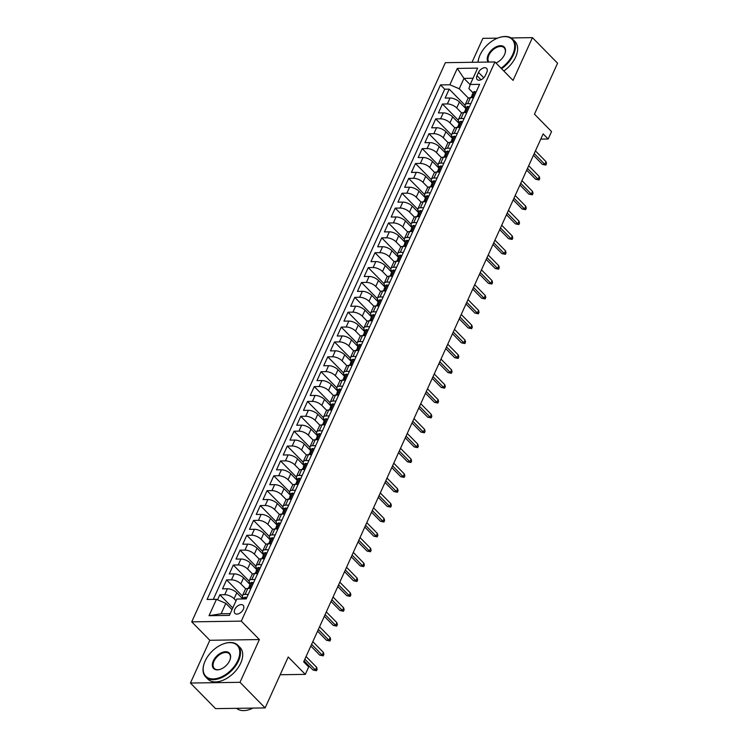 <?xml version="1.0" encoding="UTF-8"?>
<svg xmlns="http://www.w3.org/2000/svg" width="748" height="748" viewBox="0 0 748 748"><rect width="100%" height="100%" fill="white"/><g stroke="black" fill="none" stroke-linecap="round" stroke-linejoin="round"><path stroke-width="1.12" d="M243.343 609.283A5.778 3.506 -44.5 0 0 243.175 605.3A5.778 3.506 -44.5 0 0 238.883 605.207A5.778 3.506 -44.5 0 0 234.769 609.414A5.778 3.506 -44.5 0 0 234.928 613.397A5.778 3.506 -44.5 0 0 239.229 613.491A5.778 3.506 -44.5 0 0 243.343 609.283M190.431 683.036L215.564 708.627L265.129 707.917L239.996 682.316L259.388 639.559L241.295 621.139L191.731 621.85L209.823 640.279L190.431 683.036L239.996 682.316M241.295 621.139L494.942 61.962L445.378 62.682L191.731 621.85M497.607 38.139L482.871 38.354L472.016 62.29M494.942 61.962L513.044 80.391L532.436 37.634L511.108 37.942M532.436 37.634L557.569 63.225L534.465 114.163L551.557 131.564L548.181 139.006L543.151 133.883L303.669 661.83L308.7 666.945L305.324 674.378L288.232 656.978L265.129 707.917M465.901 108.619L459.422 102.018A7.218 3.086 -155.6 0 0 450.044 97.997L445.154 98.072L449.202 89.143L465.022 105.262M461.694 113.032L456.719 107.964A7.218 3.086 -155.6 0 0 447.341 103.944L442.451 104.019L458.281 120.138M442.451 104.019L438.403 112.939L443.293 112.873A7.218 3.086 -155.6 0 1 452.671 116.884L459.15 123.485M452.409 138.361L445.93 131.76A7.218 3.086 -155.6 0 0 436.551 127.74L431.661 127.814L435.701 118.885L451.53 135.005M445.658 153.228L439.179 146.627A7.218 3.086 -155.6 0 0 429.801 142.616L424.911 142.681L428.959 133.761L444.789 149.881M438.917 168.104L432.438 161.503A7.218 3.086 -155.6 0 0 423.059 157.482L418.169 157.557L422.209 148.628L438.038 164.747M432.166 182.97L425.687 176.369A7.218 3.086 -155.6 0 0 416.309 172.358L411.419 172.423L415.467 163.503L431.297 179.623M425.425 197.846L418.945 191.245A7.218 3.086 -155.6 0 0 409.567 187.224L404.677 187.299L408.717 178.379L424.546 194.499M418.674 212.713L412.195 206.121A7.218 3.086 -155.6 0 0 402.817 202.1L397.927 202.166L401.975 193.246L417.805 209.365M411.933 227.588L405.453 220.987A7.218 3.086 -155.6 0 0 396.066 216.967L391.185 217.042L395.225 208.122L411.054 224.241M405.182 242.464L398.703 235.863A7.218 3.086 -155.6 0 0 389.325 231.843L384.435 231.917L388.483 222.988L404.313 239.108M398.441 257.331L391.961 250.73A7.218 3.086 -155.6 0 0 382.574 246.709L377.693 246.784L381.732 237.864L397.562 253.983M391.69 272.207L385.211 265.605A7.218 3.086 -155.6 0 0 375.833 261.585L370.943 261.66L374.991 252.731L390.821 268.85M384.949 287.073L378.469 280.472A7.218 3.086 -155.6 0 0 369.082 276.461L364.201 276.526L368.24 267.606L384.07 283.726M378.198 301.949L371.719 295.348A7.218 3.086 -155.6 0 0 362.341 291.327L357.451 291.402L361.499 282.473L377.329 298.592M371.457 316.815L364.977 310.214A7.218 3.086 -155.6 0 0 355.59 306.203L350.709 306.269L354.748 297.349L370.578 313.468M364.706 331.691L358.227 325.09A7.218 3.086 -155.6 0 0 348.849 321.07L343.958 321.144L348.007 312.215L363.837 328.344M357.965 346.558L351.485 339.957A7.218 3.086 -155.6 0 0 342.098 335.946L337.217 336.011L341.256 327.091L357.086 343.21M351.214 361.434L344.735 354.833A7.218 3.086 -155.6 0 0 335.356 350.812L330.466 350.887L334.515 341.967L350.344 358.086M344.473 376.3L337.993 369.708A7.218 3.086 -155.6 0 0 328.606 365.688L323.725 365.753L327.764 356.833L343.594 372.953M337.722 391.176L331.242 384.575A7.218 3.086 -155.6 0 0 321.864 380.554L316.974 380.629L321.023 371.709L336.852 387.829M330.981 406.052L324.501 399.451A7.218 3.086 -155.6 0 0 315.114 395.43L310.224 395.505L314.272 386.576L330.102 402.695M324.23 420.918L317.75 414.317A7.218 3.086 -155.6 0 0 308.372 410.306L303.482 410.372L307.531 401.452L323.36 417.571M317.489 435.794L311.009 429.193A7.218 3.086 -155.6 0 0 301.622 425.173L296.732 425.247L300.78 416.318L316.61 432.438M310.738 450.661L304.258 444.06A7.218 3.086 -155.6 0 0 294.88 440.048L289.99 440.114L294.039 431.194L309.868 447.313M303.997 465.536L297.517 458.935A7.218 3.086 -155.6 0 0 288.13 454.915L283.24 454.99L287.288 446.06L303.118 462.18M297.246 480.403L290.766 473.802A7.218 3.086 -155.6 0 0 281.388 469.791L276.498 469.856L280.547 460.936L296.376 477.056M290.505 495.279L284.025 488.678A7.218 3.086 -155.6 0 0 274.638 484.657L269.748 484.732L273.796 475.812L289.626 491.932M283.754 510.145L277.274 503.554A7.218 3.086 -155.6 0 0 267.896 499.533L263.006 499.599L267.055 490.679L282.884 506.798M277.012 525.021L270.533 518.42A7.218 3.086 -155.6 0 0 261.146 514.4L256.255 514.474L260.304 505.555L276.134 521.674M270.262 539.897L263.782 533.296A7.218 3.086 -155.6 0 0 254.404 529.275L249.514 529.35L253.563 520.421L269.392 536.54M263.52 554.764L257.041 548.162A7.218 3.086 -155.6 0 0 247.653 544.142L242.763 544.217L246.812 535.297L262.642 551.416M256.77 569.639L250.29 563.038A7.218 3.086 -155.6 0 0 240.912 559.018L236.022 559.093L240.071 550.163L255.9 566.283M250.028 584.506L243.549 577.905A7.218 3.086 -155.6 0 0 234.161 573.894L229.271 573.959L233.32 565.039L249.149 581.159M242.857 598.952L236.798 592.781A7.218 3.086 -155.6 0 0 227.42 588.76L222.53 588.835L226.579 579.906L242.408 596.025M478.505 72.397L477.018 75.66A5.601 3.394 -44.5 0 0 477.177 79.531A5.601 3.394 -44.5 0 0 481.338 79.615A5.601 3.394 -44.5 0 0 485.321 75.548L486.808 72.276A5.601 3.394 -44.5 0 0 486.649 68.414A5.601 3.394 -44.5 0 0 482.488 68.32A5.601 3.394 -44.5 0 0 478.505 72.397L483.797 77.783M470.155 84.692L463.966 78.381L459.244 88.788L449.866 84.776L440.488 84.907L207.074 599.466L216.453 599.335L209.029 615.688L229.393 615.398L236.807 599.036L246.186 598.905L479.599 84.346L470.23 84.477L468.893 88.657L473.035 92.874M449.866 84.776L457.29 68.414L477.645 68.124L470.23 84.477M236.05 600.719L234.096 598.727L236.798 592.781M245.821 588.928L240.847 583.861L243.549 577.905M252.572 574.053L247.588 568.985L250.29 563.038M259.313 559.186L254.339 554.109L257.041 548.162M266.064 544.31L261.08 539.243L263.782 533.296M272.805 529.434L267.831 524.367L270.533 518.42M279.556 514.568L274.572 509.5L277.274 503.554M286.297 499.692L281.323 494.624L284.025 488.678M293.048 484.826L288.064 479.758L290.766 473.802M299.789 469.95L294.815 464.882L297.517 458.935M306.54 455.083L301.556 450.016L304.258 444.06M313.281 440.207L308.307 435.14L311.009 429.193M320.032 425.341L315.048 420.264L317.75 414.317M326.773 410.465L321.799 405.397L324.501 399.451M333.524 395.589L328.54 390.521L331.242 384.575M340.265 380.723L335.291 375.655L337.993 369.708M347.016 365.847L342.032 360.779L344.735 354.833M353.757 350.98L348.783 345.913L351.485 339.957M360.508 336.104L355.534 331.037L358.227 325.09M367.249 321.238L362.275 316.17L364.977 310.214M374 306.362L369.026 301.294L371.719 295.348M380.741 291.496L375.767 286.428L378.469 280.472M387.492 276.62L382.518 271.552L385.211 265.605M394.233 261.753L389.259 256.676L391.961 250.73M400.984 246.877L396.01 241.81L398.703 235.863M407.725 232.002L402.751 226.934L405.453 220.987M414.476 217.135L409.502 212.067L412.195 206.121M421.218 202.259L416.243 197.192L418.945 191.245M427.968 187.393L422.994 182.325L425.687 176.369M434.71 172.517L429.735 167.449L432.438 161.503M441.46 157.65L436.486 152.583L439.179 146.627M448.202 142.774L443.227 137.707L445.93 131.76M454.952 127.908L449.978 122.831L452.671 116.884M449.202 89.143L444.714 89.208L213.283 599.382M234.096 598.727A7.218 3.086 24.4 0 0 224.718 594.707L219.828 594.782L217.556 599.803M226.579 579.906L231.469 579.84A7.218 3.086 24.4 0 1 240.847 583.861M233.32 565.039L238.21 564.964A7.218 3.086 24.4 0 1 247.588 568.985M240.071 550.163L244.961 550.098A7.218 3.086 24.4 0 1 254.339 554.109M246.812 535.297L251.702 535.222A7.218 3.086 24.4 0 1 261.08 539.243M253.563 520.421L258.453 520.356A7.218 3.086 24.4 0 1 267.831 524.367M260.304 505.555L265.194 505.48A7.218 3.086 24.4 0 1 274.572 509.5M267.055 490.679L271.945 490.613A7.218 3.086 24.4 0 1 281.323 494.624M273.796 475.812L278.686 475.737A7.218 3.086 24.4 0 1 288.064 479.758M280.547 460.936L285.437 460.861A7.218 3.086 24.4 0 1 294.815 464.882M287.288 446.06L292.178 445.995A7.218 3.086 24.4 0 1 301.556 450.016M294.039 431.194L298.929 431.119A7.218 3.086 24.4 0 1 308.307 435.14M300.78 416.318L305.67 416.253A7.218 3.086 24.4 0 1 315.048 420.264M307.531 401.452L312.421 401.377A7.218 3.086 24.4 0 1 321.799 405.397M314.272 386.576L319.162 386.51A7.218 3.086 24.4 0 1 328.54 390.521M321.023 371.709L325.913 371.634A7.218 3.086 24.4 0 1 335.291 375.655M327.764 356.833L332.654 356.768A7.218 3.086 24.4 0 1 342.032 360.779M334.515 341.967L339.405 341.892A7.218 3.086 24.4 0 1 348.783 345.913M341.256 327.091L346.146 327.016A7.218 3.086 24.4 0 1 355.534 331.037M348.007 312.215L352.897 312.15A7.218 3.086 24.4 0 1 362.275 316.17M354.748 297.349L359.638 297.274A7.218 3.086 24.4 0 1 369.026 301.294M361.499 282.473L366.389 282.407A7.218 3.086 24.4 0 1 375.767 286.428M368.24 267.606L373.13 267.532A7.218 3.086 24.4 0 1 382.518 271.552M374.991 252.731L379.881 252.665A7.218 3.086 24.4 0 1 389.259 256.676M381.732 237.864L386.623 237.789A7.218 3.086 24.4 0 1 396.01 241.81M388.483 222.988L393.373 222.923A7.218 3.086 24.4 0 1 402.751 226.934M395.225 208.122L400.115 208.047A7.218 3.086 24.4 0 1 409.502 212.067M401.975 193.246L406.865 193.18A7.218 3.086 24.4 0 1 416.243 197.192M408.717 178.379L413.607 178.304A7.218 3.086 24.4 0 1 422.994 182.325M415.467 163.503L420.357 163.429A7.218 3.086 24.4 0 1 429.735 167.449M422.209 148.628L427.099 148.562A7.218 3.086 24.4 0 1 436.486 152.583M428.959 133.761L433.849 133.686A7.218 3.086 24.4 0 1 443.227 137.707M435.701 118.885L440.591 118.82A7.218 3.086 24.4 0 1 449.978 122.831M470.866 103.607L467.706 103.654A7.218 3.086 -155.6 0 0 465.144 104.767A7.218 3.086 -155.6 0 0 466.294 107.749M473.568 97.661L470.399 97.698A7.218 3.086 -155.6 0 0 467.846 98.811L465.144 104.767M466.817 112.527L463.657 112.574A7.218 3.086 -155.6 0 0 461.095 113.687L458.402 119.633A7.218 3.086 24.4 0 1 460.955 118.521L464.115 118.474M460.076 127.403L456.906 127.45A7.218 3.086 -155.6 0 0 454.354 128.553L451.652 134.509A7.218 3.086 24.4 0 1 454.214 133.396L457.374 133.35M453.325 142.27L450.165 142.316A7.218 3.086 -155.6 0 0 447.603 143.429L444.91 149.376A7.218 3.086 24.4 0 1 447.463 148.263L450.623 148.216M446.584 157.145L443.414 157.192A7.218 3.086 -155.6 0 0 440.862 158.305L438.16 164.251A7.218 3.086 24.4 0 1 440.722 163.139L443.882 163.092M439.833 172.012L436.673 172.059A7.218 3.086 -155.6 0 0 434.111 173.171L431.418 179.118A7.218 3.086 24.4 0 1 433.971 178.005L437.131 177.968M433.092 186.888L429.922 186.935A7.218 3.086 -155.6 0 0 427.37 188.047L424.668 193.994A7.218 3.086 24.4 0 1 427.23 192.881L430.39 192.834M426.341 201.754L423.181 201.801A7.218 3.086 -155.6 0 0 420.619 202.914L417.926 208.86A7.218 3.086 24.4 0 1 420.479 207.757L423.639 207.71M419.6 216.63L416.43 216.677A7.218 3.086 -155.6 0 0 413.878 217.79L411.176 223.736A7.218 3.086 24.4 0 1 413.738 222.624L416.898 222.577M412.849 231.506L409.689 231.543A7.218 3.086 -155.6 0 0 407.127 232.656L404.434 238.612A7.218 3.086 24.4 0 1 406.987 237.499L410.147 237.453M406.108 246.373L402.938 246.419A7.218 3.086 -155.6 0 0 400.386 247.532L397.684 253.479A7.218 3.086 24.4 0 1 400.245 252.366L403.406 252.319M399.357 261.248L396.197 261.295A7.218 3.086 -155.6 0 0 393.635 262.398L390.942 268.354A7.218 3.086 24.4 0 1 393.495 267.242L396.655 267.195M392.606 276.115L389.446 276.162A7.218 3.086 -155.6 0 0 386.894 277.274L384.192 283.221A7.218 3.086 24.4 0 1 386.753 282.108L389.914 282.061M385.865 290.991L382.705 291.037A7.218 3.086 -155.6 0 0 380.143 292.15L377.45 298.097A7.218 3.086 24.4 0 1 380.003 296.984L383.163 296.937M379.114 305.857L375.954 305.904A7.218 3.086 -155.6 0 0 373.402 307.017L370.699 312.963A7.218 3.086 24.4 0 1 373.261 311.851L376.422 311.813M372.373 320.733L369.213 320.78A7.218 3.086 -155.6 0 0 366.651 321.892L363.958 327.839A7.218 3.086 24.4 0 1 366.511 326.726L369.671 326.68M365.622 335.6L362.462 335.646A7.218 3.086 -155.6 0 0 359.91 336.759L357.207 342.706A7.218 3.086 24.4 0 1 359.769 341.602L362.93 341.556M358.881 350.475L355.721 350.522A7.218 3.086 -155.6 0 0 353.159 351.635L350.466 357.581A7.218 3.086 24.4 0 1 353.019 356.469L356.179 356.422M352.13 365.342L348.97 365.389A7.218 3.086 -155.6 0 0 346.418 366.501L343.715 372.448A7.218 3.086 24.4 0 1 346.277 371.345L349.438 371.298M345.389 380.218L342.229 380.264A7.218 3.086 -155.6 0 0 339.667 381.377L336.974 387.324A7.218 3.086 24.4 0 1 339.527 386.211L342.687 386.164M338.638 395.094L335.478 395.131A7.218 3.086 -155.6 0 0 332.925 396.244L330.223 402.2A7.218 3.086 24.4 0 1 332.785 401.087L335.946 401.04M331.897 409.96L328.737 410.007A7.218 3.086 -155.6 0 0 326.175 411.12L323.482 417.066A7.218 3.086 24.4 0 1 326.034 415.953L329.195 415.907M325.146 424.836L321.986 424.883A7.218 3.086 -155.6 0 0 319.433 425.986L316.731 431.942A7.218 3.086 24.4 0 1 319.293 430.829L322.453 430.783M318.405 439.702L315.245 439.749A7.218 3.086 -155.6 0 0 312.683 440.862L309.99 446.808A7.218 3.086 24.4 0 1 312.542 445.696L315.703 445.649M311.654 454.578L308.494 454.625A7.218 3.086 -155.6 0 0 305.941 455.738L303.239 461.684A7.218 3.086 24.4 0 1 305.801 460.572L308.961 460.525M304.913 469.445L301.753 469.492A7.218 3.086 -155.6 0 0 299.191 470.604L296.498 476.551A7.218 3.086 24.4 0 1 299.05 475.438L302.211 475.401M298.162 484.321L295.002 484.367A7.218 3.086 -155.6 0 0 292.449 485.48L289.747 491.427A7.218 3.086 24.4 0 1 292.3 490.314L295.469 490.267M291.421 499.187L288.261 499.234A7.218 3.086 -155.6 0 0 285.699 500.347L283.006 506.293A7.218 3.086 24.4 0 1 285.558 505.19L288.719 505.143M284.67 514.063L281.51 514.11A7.218 3.086 -155.6 0 0 278.957 515.222L276.255 521.169A7.218 3.086 24.4 0 1 278.808 520.056L281.977 520.01M277.929 528.939L274.768 528.976A7.218 3.086 -155.6 0 0 272.207 530.089L269.514 536.045A7.218 3.086 24.4 0 1 272.066 534.932L275.227 534.885M271.178 543.805L268.018 543.852A7.218 3.086 -155.6 0 0 265.465 544.965L262.763 550.911A7.218 3.086 24.4 0 1 265.316 549.799L268.485 549.752M264.437 558.681L261.276 558.728A7.218 3.086 -155.6 0 0 258.714 559.831L256.022 565.787A7.218 3.086 24.4 0 1 258.574 564.675L261.735 564.628M257.686 573.548L254.526 573.594A7.218 3.086 -155.6 0 0 251.973 574.707L249.271 580.654A7.218 3.086 24.4 0 1 251.824 579.541L254.993 579.494M250.945 588.424L247.784 588.47A7.218 3.086 -155.6 0 0 245.222 589.583L242.53 595.53A7.218 3.086 24.4 0 1 245.082 594.417L248.243 594.37M468.444 98.156L459.244 88.788M280.173 674.743L305.324 674.378M540.785 139.109L548.181 139.006M473.054 78.25L463.966 78.381L457.29 68.414M232.002 609.639L225.831 603.356L221.109 613.762L230.197 613.631M444.714 89.208L440.488 84.907M219.828 594.782L232.768 607.956M459.543 122.625A7.218 3.086 24.4 0 1 458.402 119.633M452.802 137.492A7.218 3.086 24.4 0 1 451.652 134.509M446.051 152.368A7.218 3.086 24.4 0 1 444.91 149.376M439.31 167.234A7.218 3.086 24.4 0 1 438.16 164.251M432.559 182.11A7.218 3.086 24.4 0 1 431.418 179.118M425.818 196.976A7.218 3.086 24.4 0 1 424.668 193.994M419.067 211.852A7.218 3.086 24.4 0 1 417.926 208.86M412.326 226.719A7.218 3.086 24.4 0 1 411.176 223.736M405.575 241.595A7.218 3.086 24.4 0 1 404.434 238.612M398.834 256.461A7.218 3.086 24.4 0 1 397.684 253.479M392.083 271.337A7.218 3.086 24.4 0 1 390.942 268.354M385.342 286.213A7.218 3.086 24.4 0 1 384.192 283.221M378.591 301.079A7.218 3.086 24.4 0 1 377.45 298.097M371.85 315.955A7.218 3.086 24.4 0 1 370.699 312.963M365.099 330.822A7.218 3.086 24.4 0 1 363.958 327.839M358.357 345.698A7.218 3.086 24.4 0 1 357.207 342.706M351.607 360.564A7.218 3.086 24.4 0 1 350.466 357.581M344.865 375.44A7.218 3.086 24.4 0 1 343.715 372.448M338.115 390.306A7.218 3.086 24.4 0 1 336.974 387.324M331.373 405.182A7.218 3.086 24.4 0 1 330.223 402.2M324.623 420.058A7.218 3.086 24.4 0 1 323.482 417.066M317.881 434.925A7.218 3.086 24.4 0 1 316.731 431.942M311.131 449.8A7.218 3.086 24.4 0 1 309.99 446.808M304.389 464.667A7.218 3.086 24.4 0 1 303.239 461.684M297.639 479.543A7.218 3.086 24.4 0 1 296.498 476.551M290.897 494.409A7.218 3.086 24.4 0 1 289.747 491.427M284.147 509.285A7.218 3.086 24.4 0 1 283.006 506.293M277.405 524.152A7.218 3.086 24.4 0 1 276.255 521.169M270.654 539.028A7.218 3.086 24.4 0 1 269.514 536.045M263.913 553.894A7.218 3.086 24.4 0 1 262.763 550.911M257.162 568.77A7.218 3.086 24.4 0 1 256.022 565.787M250.421 583.646A7.218 3.086 24.4 0 1 249.271 580.654M216.453 599.335L225.831 603.356M243.67 598.512A7.218 3.086 24.4 0 1 242.53 595.53M209.029 615.688L221.109 613.762M259.388 639.559L209.823 640.279M475.971 92.35L474.915 91.593A4.787 2.038 -155.6 0 0 473.288 92.322L472.007 95.146A4.787 2.038 -155.6 0 0 471.997 95.95L472.1 96.277M470.857 97.698L471.203 96.931A4.787 2.038 24.4 0 1 471.941 96.342L472.755 94.557A4.787 2.038 -155.6 0 0 472.007 95.146M533.455 155.275L542.384 164.373L544.796 164.336L534.222 153.574M546.012 161.662L546.517 163.597L545.844 165.084L544.796 164.336L546.012 161.662L535.437 150.89M545.844 165.084L542.384 164.373M501.057 68.18A22.029 13.371 -44.5 0 0 512.717 54.529A22.029 13.371 -44.5 0 0 499.355 37.522A22.029 13.371 -44.5 0 0 480.029 55.006A22.029 13.371 -44.5 0 0 479.075 57.437A22.029 13.371 -44.5 0 0 478.103 62.206M499.542 37.456A22.571 13.698 135.5 0 1 499.729 37.4A22.571 13.698 135.5 0 1 512.782 39.261A22.571 13.698 135.5 0 1 513.418 54.828A22.571 13.698 135.5 0 1 501.599 68.732M488.154 62.056A11.014 6.685 135.5 0 1 488.201 54.885A11.014 6.685 135.5 0 1 499.926 45.721A11.014 6.685 135.5 0 1 505.022 53.426A11.014 6.685 135.5 0 1 504.545 54.651A11.014 6.685 135.5 0 1 495.961 62.991M504.956 53.622A10.472 6.358 -44.5 0 0 504.143 47.732A10.472 6.358 -44.5 0 0 496.363 47.563A10.472 6.358 -44.5 0 0 488.902 55.184A10.472 6.358 -44.5 0 0 488.883 62.047M512.782 39.261L514.989 41.514A22.571 13.698 135.5 0 1 515.634 57.082A22.571 13.698 135.5 0 1 503.806 70.985M477.991 62.206A22.571 13.698 135.5 0 1 478.944 57.811A22.571 13.698 135.5 0 1 479.01 57.624M237.808 660.549A22.029 13.371 -44.5 0 0 224.456 643.532A22.029 13.371 -44.5 0 0 205.13 661.017A22.029 13.371 -44.5 0 0 204.167 663.457A22.029 13.371 -44.5 0 0 214.358 678.875A22.029 13.371 -44.5 0 0 237.808 660.549M224.643 643.476A22.571 13.698 135.5 0 1 224.83 643.42A22.571 13.698 135.5 0 1 237.873 645.281A22.571 13.698 135.5 0 1 238.519 660.849A22.571 13.698 135.5 0 1 222.437 677.267A22.571 13.698 135.5 0 1 205.663 676.903A22.571 13.698 135.5 0 1 204.045 663.831A22.571 13.698 135.5 0 1 204.111 663.644M229.636 660.671A11.014 6.685 135.5 0 1 219.977 669.413A11.014 6.685 135.5 0 1 213.302 660.905A11.014 6.685 135.5 0 1 225.026 651.742A11.014 6.685 135.5 0 1 230.122 659.446A11.014 6.685 135.5 0 1 229.636 660.671M230.057 659.643A10.472 6.358 -44.5 0 0 229.243 653.752A10.472 6.358 -44.5 0 0 221.464 653.584A10.472 6.358 -44.5 0 0 214.003 661.204A10.472 6.358 -44.5 0 0 214.302 668.432A10.472 6.358 -44.5 0 0 220.164 669.348M237.873 645.281L240.089 647.534A22.571 13.698 135.5 0 1 240.725 663.102A22.571 13.698 135.5 0 1 224.652 679.521A22.571 13.698 135.5 0 1 207.879 679.156L205.663 676.903M253.002 708.085A22.571 13.698 135.5 0 1 236.564 708.328M469.22 107.226L468.173 106.459A4.787 2.038 -155.6 0 0 466.546 107.198L465.265 110.021A4.787 2.038 -155.6 0 0 465.247 110.826L465.35 111.143M464.106 112.565L464.452 111.807A4.787 2.038 24.4 0 1 465.2 111.209L466.004 109.423A4.787 2.038 -155.6 0 0 465.265 110.021M526.704 170.142L535.643 179.249L538.055 179.211L527.48 168.44M539.271 176.537L539.766 178.463L539.093 179.95L538.055 179.211L539.271 176.537L528.696 165.766M539.093 179.95L535.643 179.249M462.479 122.092L461.423 121.335A4.787 2.038 -155.6 0 0 459.796 122.064L458.515 124.897A4.787 2.038 -155.6 0 0 458.505 125.692L458.608 126.019M457.365 127.441L457.711 126.674A4.787 2.038 24.4 0 1 458.449 126.085L459.263 124.299A4.787 2.038 -155.6 0 0 458.515 124.897M519.963 185.018L528.892 194.115L531.304 194.078L520.73 183.316M532.52 191.404L533.025 193.339L532.352 194.826L531.304 194.078L532.52 191.404L521.945 180.633M532.352 194.826L528.892 194.115M455.728 136.968L454.681 136.201A4.787 2.038 -155.6 0 0 453.054 136.94L451.773 139.764A4.787 2.038 -155.6 0 0 451.755 140.568L451.857 140.886M450.614 142.307L450.96 141.55A4.787 2.038 24.4 0 1 451.708 140.951L452.512 139.165A4.787 2.038 -155.6 0 0 451.773 139.764M513.212 199.884L522.151 208.991L524.563 208.954L513.988 198.183M525.779 206.28L526.274 208.206L525.601 209.692L524.563 208.954L525.779 206.28L515.204 195.508M525.601 209.692L522.151 208.991M448.987 151.835L447.93 151.077A4.787 2.038 -155.6 0 0 446.304 151.807L445.023 154.64A4.787 2.038 -155.6 0 0 445.013 155.444L445.116 155.762M443.873 157.183L444.219 156.416A4.787 2.038 24.4 0 1 444.957 155.827L445.771 154.041A4.787 2.038 -155.6 0 0 445.023 154.64M506.471 214.76L515.4 223.858L517.812 223.82L507.238 213.058M519.028 221.146L519.533 223.082L518.86 224.568L517.812 223.82L519.028 221.146L508.453 210.375M518.86 224.568L515.4 223.858M442.236 166.711L441.189 165.944A4.787 2.038 -155.6 0 0 439.562 166.682L438.281 169.506A4.787 2.038 -155.6 0 0 438.263 170.31L438.365 170.628M437.122 172.059L437.468 171.292A4.787 2.038 24.4 0 1 438.216 170.694L439.02 168.917A4.787 2.038 -155.6 0 0 438.281 169.506M499.72 229.627L508.659 238.734L511.071 238.696L500.496 227.925M512.287 236.022L512.782 237.958L512.109 239.444L511.071 238.696L512.287 236.022L501.712 225.251M512.109 239.444L508.659 238.734M435.495 181.577L434.438 180.82A4.787 2.038 -155.6 0 0 432.812 181.549L431.531 184.382A4.787 2.038 -155.6 0 0 431.521 185.186L431.624 185.504M430.381 186.925L430.726 186.168A4.787 2.038 24.4 0 1 431.465 185.569L432.279 183.784A4.787 2.038 -155.6 0 0 431.531 184.382M492.979 244.503L501.908 253.6L504.32 253.572L493.745 242.801M505.536 250.889L506.041 252.824L505.368 254.311L504.32 253.572L505.536 250.889L494.961 240.127M505.368 254.311L501.908 253.6M428.744 196.453L427.697 195.686A4.787 2.038 -155.6 0 0 426.07 196.425L424.789 199.249A4.787 2.038 -155.6 0 0 424.771 200.053L424.873 200.371M423.63 201.801L423.976 201.034A4.787 2.038 24.4 0 1 424.724 200.445L425.528 198.659A4.787 2.038 -155.6 0 0 424.789 199.249M486.228 259.378L495.167 268.476L497.579 268.439L487.004 257.667M498.794 265.764L499.29 267.7L498.617 269.186L497.579 268.439L498.794 265.764L488.22 254.993M498.617 269.186L495.167 268.476M422.003 211.319L420.946 210.562A4.787 2.038 -155.6 0 0 419.319 211.301L418.039 214.124A4.787 2.038 -155.6 0 0 418.029 214.928L418.132 215.246M416.888 216.668L417.225 215.91A4.787 2.038 24.4 0 1 417.973 215.312L418.786 213.526A4.787 2.038 -155.6 0 0 418.039 214.124M479.487 274.245L488.416 283.342L490.828 283.314L480.253 272.543M492.044 280.631L492.549 282.566L491.875 284.053L490.828 283.314L492.044 280.631L481.469 269.869M491.875 284.053L488.416 283.342M415.252 226.195L414.205 225.438A4.787 2.038 -155.6 0 0 412.578 226.167L411.297 228.991A4.787 2.038 -155.6 0 0 411.278 229.795L411.381 230.122M410.138 231.543L410.484 230.777A4.787 2.038 24.4 0 1 411.232 230.188L412.036 228.402A4.787 2.038 -155.6 0 0 411.297 228.991M472.736 289.121L481.675 298.218L484.087 298.181L473.512 287.41M485.302 295.507L485.798 297.442L485.125 298.929L484.087 298.181L485.302 295.507L474.728 284.736M485.125 298.929L481.675 298.218M408.511 241.071L407.454 240.304A4.787 2.038 -155.6 0 0 405.827 241.043L404.546 243.867A4.787 2.038 -155.6 0 0 404.537 244.671L404.64 244.989M403.396 246.41L403.733 245.653A4.787 2.038 24.4 0 1 404.481 245.054L405.294 243.268A4.787 2.038 -155.6 0 0 404.546 243.867M465.995 303.987L474.924 313.085L477.336 313.057L466.761 302.286M478.552 310.373L479.057 312.309L478.383 313.795L477.336 313.057L478.552 310.373L467.977 299.611M478.383 313.795L474.924 313.085M401.76 255.938L400.713 255.18A4.787 2.038 -155.6 0 0 399.086 255.91L397.805 258.733A4.787 2.038 -155.6 0 0 397.786 259.537L397.889 259.865M396.646 261.286L396.992 260.519A4.787 2.038 24.4 0 1 397.74 259.93L398.544 258.144A4.787 2.038 -155.6 0 0 397.805 258.733M459.244 318.863L468.183 327.961L470.595 327.923L460.02 317.161M471.81 325.249L472.306 327.185L471.633 328.671L470.595 327.923L471.81 325.249L461.236 314.478M471.633 328.671L468.183 327.961M395.019 270.813L393.962 270.047A4.787 2.038 -155.6 0 0 392.335 270.785L391.054 273.609A4.787 2.038 -155.6 0 0 391.045 274.413L391.148 274.731M389.895 276.152L390.241 275.395A4.787 2.038 24.4 0 1 390.989 274.796L391.802 273.011A4.787 2.038 -155.6 0 0 391.054 273.609M452.503 333.73L461.432 342.836L463.844 342.799L453.269 332.028M465.06 340.125L465.565 342.051L464.891 343.538L463.844 342.799L465.06 340.125L454.485 329.354M464.891 343.538L461.432 342.836M388.268 285.68L387.221 284.923A4.787 2.038 -155.6 0 0 385.594 285.652L384.313 288.485A4.787 2.038 -155.6 0 0 384.294 289.289L384.397 289.607M383.154 291.028L383.5 290.261A4.787 2.038 24.4 0 1 384.248 289.672L385.052 287.887A4.787 2.038 -155.6 0 0 384.313 288.485M445.752 348.605L454.691 357.703L457.103 357.666L446.528 346.904M458.318 354.991L458.814 356.927L458.141 358.414L457.103 357.666L458.318 354.991L447.743 344.22M458.141 358.414L454.691 357.703M381.527 300.556L380.47 299.789A4.787 2.038 -155.6 0 0 378.843 300.528L377.562 303.351A4.787 2.038 -155.6 0 0 377.553 304.156L377.656 304.473M376.403 305.895L376.749 305.137A4.787 2.038 24.4 0 1 377.497 304.539L378.31 302.762A4.787 2.038 -155.6 0 0 377.562 303.351M439.011 363.472L447.94 372.579L450.352 372.541L439.777 361.77M451.568 369.867L452.073 371.793L451.399 373.289L450.352 372.541L451.568 369.867L440.993 359.096M451.399 373.289L447.94 372.579M374.776 315.422L373.729 314.665A4.787 2.038 -155.6 0 0 372.102 315.394L370.821 318.227A4.787 2.038 -155.6 0 0 370.802 319.031L370.905 319.349M369.662 320.77L370.008 320.013A4.787 2.038 24.4 0 1 370.756 319.415L371.56 317.629A4.787 2.038 -155.6 0 0 370.821 318.227M432.26 378.348L441.198 387.445L443.611 387.417L433.036 376.646M444.826 384.734L445.322 386.669L444.649 388.156L443.611 387.417L444.826 384.734L434.251 373.963M444.649 388.156L441.198 387.445M368.035 330.298L366.978 329.531A4.787 2.038 -155.6 0 0 365.351 330.27L364.07 333.094A4.787 2.038 -155.6 0 0 364.061 333.898L364.164 334.216M362.911 335.646L363.257 334.88A4.787 2.038 24.4 0 1 364.005 334.291L364.818 332.505A4.787 2.038 -155.6 0 0 364.07 333.094M425.519 393.224L434.448 402.321L436.86 402.284L426.285 391.513M438.076 399.61L438.58 401.545L437.907 403.032L436.86 402.284L438.076 399.61L427.501 388.838M437.907 403.032L434.448 402.321M361.284 345.165L360.237 344.407A4.787 2.038 -155.6 0 0 358.61 345.146L357.329 347.97A4.787 2.038 -155.6 0 0 357.31 348.774L357.413 349.092M356.17 350.513L356.516 349.755A4.787 2.038 24.4 0 1 357.264 349.157L358.068 347.371A4.787 2.038 -155.6 0 0 357.329 347.97M418.768 408.09L427.706 417.188L430.119 417.16L419.544 406.388M431.334 414.476L431.83 416.412L431.157 417.898L430.119 417.16L431.334 414.476L420.759 403.714M431.157 417.898L427.706 417.188M354.543 360.04L353.486 359.274A4.787 2.038 -155.6 0 0 351.859 360.012L350.578 362.836A4.787 2.038 -155.6 0 0 350.569 363.64L350.672 363.958M349.419 365.389L349.765 364.622A4.787 2.038 24.4 0 1 350.513 364.033L351.326 362.247A4.787 2.038 -155.6 0 0 350.578 362.836M412.026 422.966L420.956 432.064L423.368 432.026L412.793 421.255M424.584 429.352L425.088 431.287L424.415 432.774L423.368 432.026L424.584 429.352L414.009 418.581M424.415 432.774L420.956 432.064M347.792 374.916L346.745 374.15A4.787 2.038 -155.6 0 0 345.118 374.888L343.837 377.712A4.787 2.038 -155.6 0 0 343.818 378.516L343.921 378.834M342.678 380.255L343.023 379.498A4.787 2.038 24.4 0 1 343.771 378.899L344.576 377.114A4.787 2.038 -155.6 0 0 343.837 377.712M405.276 437.832L414.214 446.93L416.627 446.902L406.052 436.131M417.842 444.219L418.338 446.154L417.665 447.641L416.627 446.902L417.842 444.219L407.267 433.457M417.665 447.641L414.214 446.93M341.051 389.783L339.994 389.025A4.787 2.038 -155.6 0 0 338.367 389.755L337.086 392.578A4.787 2.038 -155.6 0 0 337.077 393.383L337.18 393.71M335.927 395.131L336.273 394.364A4.787 2.038 24.4 0 1 337.021 393.775L337.834 391.989A4.787 2.038 -155.6 0 0 337.086 392.578M398.534 452.708L407.464 461.806L409.876 461.768L399.301 451.007M411.091 459.094L411.596 461.03L410.923 462.516L409.876 461.768L411.091 459.094L400.517 448.323M410.923 462.516L407.464 461.806M334.3 404.659L333.253 403.892A4.787 2.038 -155.6 0 0 331.626 404.631L330.345 407.454A4.787 2.038 -155.6 0 0 330.326 408.258L330.429 408.576M329.185 409.998L329.531 409.24A4.787 2.038 24.4 0 1 330.279 408.642L331.084 406.856A4.787 2.038 -155.6 0 0 330.345 407.454M391.784 467.575L400.722 476.682L403.135 476.644L392.56 465.873M404.35 473.97L404.846 475.896L404.172 477.383L403.135 476.644L404.35 473.97L393.775 463.199M404.172 477.383L400.722 476.682M327.559 419.525L326.502 418.768A4.787 2.038 -155.6 0 0 324.875 419.497L323.594 422.321A4.787 2.038 -155.6 0 0 323.585 423.125L323.688 423.452M322.435 424.873L322.781 424.107A4.787 2.038 24.4 0 1 323.529 423.518L324.342 421.732A4.787 2.038 -155.6 0 0 323.594 422.321M385.042 482.451L393.972 491.548L396.384 491.511L385.809 480.749M397.599 488.837L398.104 490.772L397.431 492.259L396.384 491.511L397.599 488.837L387.025 478.066M397.431 492.259L393.972 491.548M320.808 434.401L319.761 433.634A4.787 2.038 -155.6 0 0 318.134 434.373L316.843 437.197A4.787 2.038 -155.6 0 0 316.834 438.001L316.937 438.319M315.693 439.74L316.039 438.983A4.787 2.038 24.4 0 1 316.787 438.384L317.591 436.598A4.787 2.038 -155.6 0 0 316.843 437.197M378.292 497.317L387.23 506.424L389.643 506.387L379.068 495.615M390.858 503.713L391.354 505.639L390.68 507.125L389.643 506.387L390.858 503.713L380.283 492.941M390.68 507.125L387.23 506.424M314.067 449.268L313.01 448.51A4.787 2.038 -155.6 0 0 311.383 449.239L310.102 452.073A4.787 2.038 -155.6 0 0 310.093 452.877L310.196 453.195M308.943 454.616L309.289 453.849A4.787 2.038 24.4 0 1 310.037 453.26L310.85 451.474A4.787 2.038 -155.6 0 0 310.102 452.073M371.55 512.193L380.48 521.291L382.892 521.253L372.317 510.491M384.107 518.579L384.612 520.515L383.939 522.001L382.892 521.253L384.107 518.579L373.533 507.808M383.939 522.001L380.48 521.291M307.316 464.143L306.269 463.377A4.787 2.038 -155.6 0 0 304.642 464.115L303.351 466.939A4.787 2.038 -155.6 0 0 303.342 467.743L303.445 468.061M302.201 469.492L302.547 468.725A4.787 2.038 24.4 0 1 303.295 468.126L304.099 466.35A4.787 2.038 -155.6 0 0 303.351 466.939M364.8 527.06L373.738 536.166L376.151 536.129L365.576 525.358M377.366 533.455L377.862 535.39L377.188 536.877L376.151 536.129L377.366 533.455L366.791 522.684M377.188 536.877L373.738 536.166M300.574 479.01L299.518 478.253A4.787 2.038 -155.6 0 0 297.891 478.982L296.61 481.815A4.787 2.038 -155.6 0 0 296.601 482.619L296.704 482.937M295.451 484.358L295.797 483.601A4.787 2.038 24.4 0 1 296.545 483.002L297.358 481.216A4.787 2.038 -155.6 0 0 296.61 481.815M358.058 541.935L366.988 551.033L369.4 551.005L358.825 540.234M370.615 548.321L371.12 550.257L370.447 551.744L369.4 551.005L370.615 548.321L360.04 537.56M370.447 551.744L366.988 551.033M293.824 493.886L292.777 493.119A4.787 2.038 -155.6 0 0 291.15 493.858L289.859 496.681A4.787 2.038 -155.6 0 0 289.85 497.485L289.953 497.803M288.709 499.234L289.055 498.467A4.787 2.038 24.4 0 1 289.803 497.878L290.607 496.092A4.787 2.038 -155.6 0 0 289.859 496.681M351.308 556.811L360.246 565.909L362.658 565.871L352.084 555.1M363.874 563.197L364.37 565.133L363.696 566.619L362.658 565.871L363.874 563.197L353.299 552.426M363.696 566.619L360.246 565.909M287.082 508.752L286.026 507.995A4.787 2.038 -155.6 0 0 284.399 508.734L283.118 511.557A4.787 2.038 -155.6 0 0 283.109 512.361L283.212 512.679M281.959 514.1L282.305 513.343A4.787 2.038 24.4 0 1 283.053 512.745L283.866 510.959A4.787 2.038 -155.6 0 0 283.118 511.557M344.566 571.678L353.495 580.775L355.908 580.747L345.333 569.976M357.123 578.064L357.628 579.999L356.955 581.486L355.908 580.747L357.123 578.064L346.548 567.302M356.955 581.486L353.495 580.775M280.332 523.628L279.284 522.871A4.787 2.038 -155.6 0 0 277.658 523.6L276.367 526.424A4.787 2.038 -155.6 0 0 276.358 527.228L276.461 527.546M275.217 528.976L275.563 528.21A4.787 2.038 24.4 0 1 276.311 527.62L277.115 525.835A4.787 2.038 -155.6 0 0 276.367 526.424M337.816 586.554L346.754 595.651L349.166 595.614L338.592 584.843M350.382 592.94L350.877 594.875L350.204 596.362L349.166 595.614L350.382 592.94L339.807 582.168M350.204 596.362L346.754 595.651M273.59 538.504L272.534 537.737A4.787 2.038 -155.6 0 0 270.907 538.476L269.626 541.3A4.787 2.038 -155.6 0 0 269.617 542.104L269.719 542.422M268.467 543.843L268.812 543.085A4.787 2.038 24.4 0 1 269.561 542.487L270.374 540.701A4.787 2.038 -155.6 0 0 269.626 541.3M331.074 601.42L340.003 610.518L342.416 610.49L331.841 599.718M343.631 607.806L344.136 609.742L343.463 611.228L342.416 610.49L343.631 607.806L333.056 597.044M343.463 611.228L340.003 610.518M266.84 553.37L265.792 552.613A4.787 2.038 -155.6 0 0 264.166 553.342L262.875 556.166A4.787 2.038 -155.6 0 0 262.866 556.97L262.969 557.297M261.725 558.719L262.071 557.952A4.787 2.038 24.4 0 1 262.819 557.363L263.623 555.577A4.787 2.038 -155.6 0 0 262.875 556.166M324.323 616.296L333.262 625.393L335.674 625.356L325.1 614.594M336.89 622.682L337.385 624.617L336.712 626.104L335.674 625.356L336.89 622.682L326.315 611.911M336.712 626.104L333.262 625.393M260.098 568.246L259.042 567.48A4.787 2.038 -155.6 0 0 257.415 568.218L256.134 571.042A4.787 2.038 -155.6 0 0 256.125 571.846L256.227 572.164M254.975 573.585L255.32 572.828A4.787 2.038 24.4 0 1 256.068 572.229L256.882 570.444A4.787 2.038 -155.6 0 0 256.134 571.042M317.582 631.162L326.511 640.269L328.924 640.232L318.349 629.461M330.139 637.558L330.644 639.484L329.971 640.971L328.924 640.232L330.139 637.558L319.564 626.787M329.971 640.971L326.511 640.269M253.348 583.113L252.3 582.355A4.787 2.038 -155.6 0 0 250.674 583.085L249.383 585.918A4.787 2.038 -155.6 0 0 249.374 586.722L249.477 587.04M248.233 588.461L248.579 587.694A4.787 2.038 24.4 0 1 249.327 587.105L250.131 585.319A4.787 2.038 -155.6 0 0 249.383 585.918M310.831 646.038L319.77 655.136L322.182 655.098L311.607 644.337M323.398 652.424L323.893 654.36L323.22 655.846L322.182 655.098L323.398 652.424L312.823 641.653M323.22 655.846L319.77 655.136M246.606 597.989L245.55 597.222A4.787 2.038 -155.6 0 0 243.923 597.961L243.474 598.942M304.09 660.905L313.019 670.012L315.432 669.974L304.857 659.203M316.647 667.3L317.152 669.226L316.469 670.722L315.432 669.974L316.647 667.3L306.072 656.529M316.469 670.722L313.019 670.012M456.719 107.964L459.422 102.018M447.341 103.944L450.044 97.997M224.718 594.707L227.42 588.76M231.469 579.84L234.161 573.894M238.21 564.964L240.912 559.018M244.961 550.098L247.653 544.142M251.702 535.222L254.404 529.275M258.453 520.356L261.146 514.4M265.194 505.48L267.896 499.533M271.945 490.613L274.638 484.657M278.686 475.737L281.388 469.791M285.437 460.861L288.13 454.915M292.178 445.995L294.88 440.048M298.929 431.119L301.622 425.173M305.67 416.253L308.372 410.306M312.421 401.377L315.114 395.43M319.162 386.51L321.864 380.554M325.913 371.634L328.606 365.688M332.654 356.768L335.356 350.812M339.405 341.892L342.098 335.946M346.146 327.016L348.849 321.07M352.897 312.15L355.59 306.203M359.638 297.274L362.341 291.327M366.389 282.407L369.082 276.461M373.13 267.532L375.833 261.585M379.881 252.665L382.574 246.709M386.623 237.789L389.325 231.843M393.373 222.923L396.066 216.967M400.115 208.047L402.817 202.1M406.865 193.18L409.567 187.224M413.607 178.304L416.309 172.358M420.357 163.429L423.059 157.482M427.099 148.562L429.801 142.616M433.849 133.686L436.551 127.74M440.591 118.82L443.293 112.873M467.706 103.654L470.399 97.698M460.955 118.521L463.657 112.574M454.214 133.396L456.906 127.45M447.463 148.263L450.165 142.316M440.722 163.139L443.414 157.192M433.971 178.005L436.673 172.059M427.23 192.881L429.922 186.935M420.479 207.757L423.181 201.801M413.738 222.624L416.43 216.677M406.987 237.499L409.689 231.543M400.245 252.366L402.938 246.419M393.495 267.242L396.197 261.295M386.753 282.108L389.446 276.162M380.003 296.984L382.705 291.037M373.261 311.851L375.954 305.904M366.511 326.726L369.213 320.78M359.769 341.602L362.462 335.646M353.019 356.469L355.721 350.522M346.277 371.345L348.97 365.389M339.527 386.211L342.229 380.264M332.785 401.087L335.478 395.131M326.034 415.953L328.737 410.007M319.293 430.829L321.986 424.883M312.542 445.696L315.245 439.749M305.801 460.572L308.494 454.625M299.05 475.438L301.753 469.492M292.3 490.314L295.002 484.367M285.558 505.19L288.261 499.234M278.808 520.056L281.51 514.11M272.066 534.932L274.768 528.976M265.316 549.799L268.018 543.852M258.574 564.675L261.276 558.728M251.824 579.541L254.526 573.594M245.082 594.417L247.784 588.47M481.039 79.755L477.018 75.66M472.222 97.679L474.971 91.621M465.471 112.546L468.22 106.497M458.73 127.422L461.479 121.372M451.979 142.288L454.728 136.239M445.238 157.164L447.977 151.115M438.487 172.031L441.236 165.981M431.746 186.907L434.485 180.857M424.995 201.782L427.744 195.724M418.254 216.649L420.993 210.599M411.503 231.525L414.252 225.466M404.762 246.391L407.501 240.342M398.011 261.267L400.76 255.208M391.269 276.134L394.009 270.084M384.519 291.009L387.268 284.96M377.777 305.876L380.517 299.826M371.027 320.752L373.776 314.702M364.285 335.618L367.025 329.569M357.535 350.494L360.284 344.445M350.793 365.37L353.533 359.311M344.043 380.236L346.791 374.187M337.301 395.112L340.041 389.054M330.551 409.979L333.299 403.929M323.809 424.855L326.549 418.805M317.059 439.721L319.807 433.672M310.317 454.597L313.057 448.548M303.566 469.464L306.315 463.414M296.825 484.339L299.565 478.29M290.074 499.215L292.823 493.156M283.333 514.082L286.073 508.032M276.582 528.958L279.331 522.899M269.841 543.824L272.581 537.775M263.09 558.7L265.839 552.641M256.349 573.566L259.089 567.517M249.598 588.442L252.347 582.393M244.848 598.924L245.596 597.259"/></g></svg>
